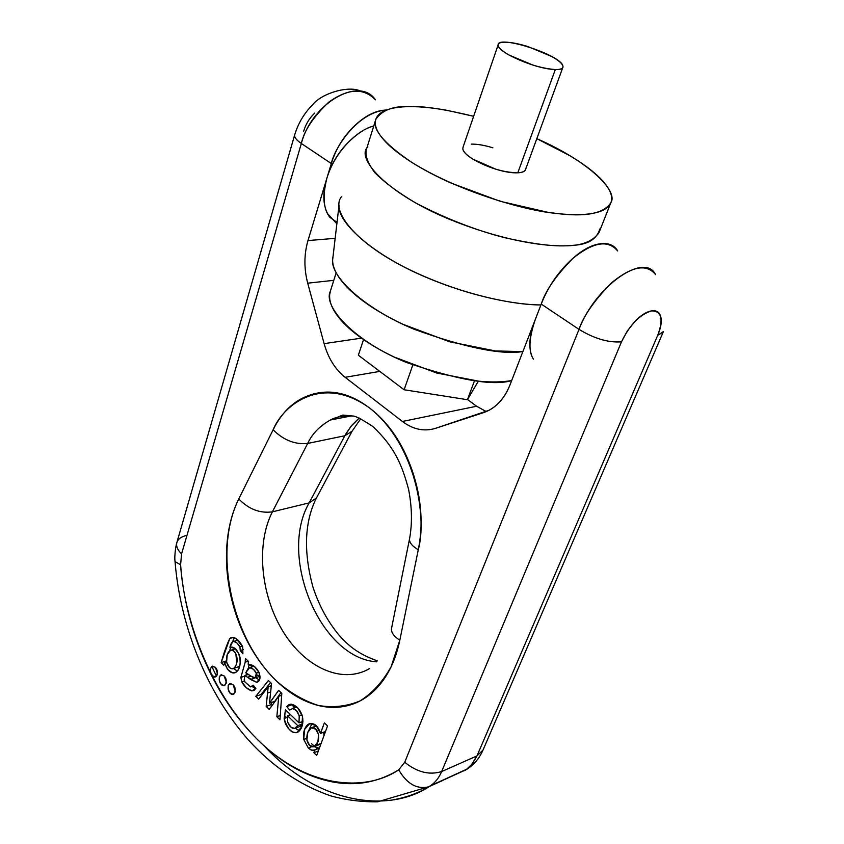 <?xml version="1.0" encoding="UTF-8"?>
<svg xmlns="http://www.w3.org/2000/svg" width="844" height="844" viewBox="0 0 844 844"><rect width="100%" height="100%" fill="white"/><g stroke="black" fill="none" stroke-linecap="round" stroke-linejoin="round"><path stroke-width="1.27" d="M410.363 161.436C383.419 142.879 371.898 128.868 375.812 119.405C382.11 109.952 393.673 105.69 410.49 106.629C423.54 106.006 444.588 109.224 473.642 116.293L446.877 110.3C433.32 107.853 421.188 106.629 410.49 106.629C399.782 106.639 391.342 107.948 385.159 110.553C378.988 113.17 375.707 116.989 375.337 122.021C374.979 127.064 377.785 132.993 383.756 139.819C389.759 146.666 398.632 153.872 410.363 161.436C422.148 169.022 435.873 176.29 451.54 183.264L500.239 201.305L547.577 212.255C562.326 214.482 574.859 215.178 585.145 214.344C595.389 213.49 602.69 211.264 607.068 207.666C611.394 204.069 612.67 199.479 610.898 193.898C609.094 188.317 604.599 182.209 597.383 175.573C590.178 168.937 580.904 162.259 569.563 155.528L536.816 138.669C588.236 161.067 618.631 190.913 610.877 202.644C603.977 213.659 585.525 217.214 555.51 213.332C523.955 210.462 455.771 190.522 410.363 161.436M375.707 119.764L366.169 150.221C365.146 156.203 368.068 163.725 374.958 172.788C384.706 182.631 398.484 192.812 416.292 203.32C446.476 218.902 476.079 230.391 505.071 237.786C531.214 243.61 551.016 246.29 564.509 245.826C581.252 245.931 592.741 241.542 598.987 232.659L610.634 203.267M525.654 169.201C525.295 171.364 522.679 172.566 517.805 172.809C511.981 173.094 504.649 171.891 495.808 169.211L472.83 159.115C466.405 155.096 463.071 151.625 462.818 148.713L463.134 146.919M471.3 144.134C477.176 143.986 484.361 145.21 492.854 147.816M462.828 148.839C463.303 151.762 466.637 155.19 472.83 159.115C488.465 167.956 503.457 172.514 517.805 172.809L555.31 69.567C540.804 68.375 525.369 63.522 508.995 55.008C502.486 51.273 498.899 48.161 498.245 45.66C494.457 33.517 561.914 54.976 562.927 66.17C563.307 68.512 560.764 69.651 555.31 69.567L517.805 172.809C523.248 172.482 525.865 170.942 525.675 168.188M508.995 55.008L532.859 65.072C541.964 67.921 549.444 69.419 555.31 69.567C561.112 69.704 563.634 68.48 562.864 65.906C562.062 63.332 558.317 60.188 551.617 56.464L528.471 46.768C519.735 44.004 512.403 42.495 506.495 42.232C500.566 41.978 497.812 43.076 498.213 45.544C498.656 48.024 502.254 51.189 508.995 55.008M341.788 196.378C330.468 208.763 351.6 240.624 405.932 267.907C459.959 294.862 514.808 305.095 540.92 304.937C516.834 304.874 471.015 297.12 420.924 275.049C370.474 252.862 337.326 221.708 339.014 205.408L332.631 259.984C330.553 277.001 365.315 309.231 414.225 329.287C464.559 347.506 500.682 354.955 522.594 351.61L495.249 350.935L449.546 341.757L403.105 324.349C388.251 317.376 375.316 309.885 364.302 301.888C353.341 293.902 345.154 286.095 339.742 278.488C334.372 270.903 332.04 264.109 332.736 258.106L333.074 256.133M336.176 272.77L330.405 291.043C322.482 306.615 355.007 341.831 406.439 362.456C458.25 380.169 493.329 386.204 511.675 380.56C502.433 382.163 491.514 382.385 478.917 381.214L436.823 373.048L394.18 357.023C380.56 350.555 368.701 343.561 358.616 336.039C348.561 328.516 341.06 321.142 336.091 313.884C331.175 306.657 329.054 300.126 329.719 294.303L330.584 290.484M599.81 228.977C596.877 239.137 587.962 244.591 573.076 245.319C555.109 247.535 510.504 243.958 450.095 219.545C388.134 194.31 355.071 158.45 367.847 146.835M412.811 365.009L404.118 389.759L467.418 399.708L404.118 389.759L358.352 355.218L363.542 339.573L358.352 355.218L404.118 389.759L412.811 365.009M474.507 380.76L467.418 399.708L478.358 381.161L467.418 399.708L474.507 380.76M442.34 780.647L429.353 786.481C418.803 792.885 406.924 797.295 393.694 799.722M216.475 676.287L211.844 666.422L215.252 667.266L217.256 670.864L217.277 674.862L215.325 676.909L212.551 675.812L210.567 672.225L210.525 668.248L212.466 666.19L215.252 667.266C217.784 669.872 218.026 673.006 215.98 676.666C212.793 678.924 208.035 670.991 211.844 666.433L216.475 676.287M285.261 716.145L286.496 717.643M295.611 728.087L297.109 729.691M391.468 628.717C391.152 632.599 393.937 636.439 399.813 640.227L418.286 549.75C427.127 518.322 416.24 445.252 370.168 408.433C323.748 374.198 284.027 403.358 273.108 429.807C283.616 440.199 295.136 444.746 307.691 443.427C295.136 444.746 283.616 440.199 273.108 429.807L238.768 498.952C248.801 509.259 260.015 513.553 272.39 511.833L307.691 443.427L344.848 435.747L309.168 502.897L344.848 435.747L352.096 431.2L344.848 435.747L346.356 433.067L351.895 425.218L359.196 418.054L350.851 426.494L344.848 435.747L307.691 443.427L272.39 511.833C255.975 543.726 260.522 594.313 282.571 630.721C304.484 667.224 341.989 684.864 369.64 668.511C341.989 684.864 304.484 667.224 282.571 630.721C260.522 594.313 255.975 543.726 272.39 511.833L309.168 502.897C278.066 556.122 320.214 658.141 376.624 661.833C320.214 658.141 278.066 556.122 309.168 502.897L272.39 511.833C260.015 513.553 248.801 509.259 238.768 498.952L273.108 429.807C282.751 410.195 296.645 398.146 314.77 393.673C333.053 389.232 351.515 394.148 370.168 408.433C388.884 422.96 402.904 443.733 412.262 470.762C421.451 497.897 423.466 524.229 418.286 549.75L399.813 640.227C396.29 657.265 390.15 671.423 381.372 682.712C372.584 693.937 362.192 701.353 350.176 704.951C338.18 708.506 325.784 708.169 312.987 703.938C300.211 699.687 288.173 692.154 276.853 681.34C265.554 670.526 255.88 657.476 247.82 642.178C239.77 626.892 233.946 610.634 230.338 593.416C226.73 576.188 225.643 559.372 227.068 542.945C228.492 526.519 232.395 511.854 238.768 498.952C212.857 550.763 231.193 638.043 276.853 681.34C290.03 692.766 303.882 700.815 318.388 705.479C332.937 707.947 346.81 706.439 360.019 700.931C372.436 693.114 382.828 681.678 391.173 666.623L399.813 640.227C393.937 636.439 391.152 632.599 391.468 628.717L391.637 627.883M391.479 628.664L409.519 539.021C412.347 523.734 412.041 507.17 408.58 489.32C402.06 465.255 394.981 447.425 372.795 426.442C362.487 419.753 356.041 416.303 353.467 416.071L342.886 415.069L330.278 420.038C319.581 426.157 312.048 433.953 307.691 443.427C312.048 433.953 319.581 426.157 330.278 420.038C336.956 416.588 344.711 415.269 353.531 416.092C344.711 415.269 336.956 416.588 330.278 420.038L351.473 415.902M314.78 113.022C309.442 118.097 305.728 124.173 303.661 131.253M660.799 316.933C661.949 321.743 660.915 327.873 657.708 335.332L476.987 755.897L441.655 771.532L621.5 341.809L627.335 330.89L635.194 321.163C641.113 315.107 646.567 311.679 651.579 310.877C656.558 310.107 659.639 312.132 660.799 316.933M336.861 223.787L327.588 213.69C322.841 204.332 322.619 192.464 326.923 178.095L331.323 163.567C334.361 148.28 357.539 111.735 386.531 110.005C376.023 110.279 365.368 115.554 354.554 125.809C343.508 136.412 335.764 148.998 331.323 163.567L307.976 240.582C303.988 254.371 303.903 268.561 307.712 283.173L333.781 280.335L307.712 283.173L324.117 343.645L361.496 338.138L324.117 343.645C328.221 358.183 335.216 369.398 345.122 377.3L379.8 371.402L345.122 377.3L402.409 421.462C413.064 429.448 424.036 431.759 435.335 428.393L483.317 412.727C495.217 408.612 504.079 399.423 509.881 385.191L535.318 319.422L509.881 385.191C505.218 396.859 498.287 405.215 489.087 410.258L435.335 428.393C424.036 431.759 413.064 429.448 402.409 421.462L476.649 406.238L467.534 399.518L476.649 406.238L486.281 411.608L476.649 406.238L402.409 421.462L345.122 377.3C335.216 369.398 328.221 358.183 324.117 343.645L307.712 283.173C303.903 268.561 303.988 254.371 307.976 240.582L335.163 238.325L307.976 240.582L326.923 178.095C331.312 163.662 339.014 151.15 350.028 140.579C358.004 132.972 365.916 128.088 373.776 125.925M347.38 415.807L346.863 416.799L347.38 415.807M533.429 359.154C528.26 351.452 528.882 338.212 535.318 319.422L541.247 304.093C547.207 288.701 556.112 275.028 567.949 263.054C579.786 251.185 590.832 244.718 601.086 243.663C608.841 242.903 614.39 245.33 617.713 250.953M375.358 99.74C363.553 87.586 348.002 88.398 328.727 102.187C313.103 117.147 303.977 130.915 301.34 143.491L331.323 163.567L301.34 143.491L181.576 553.864L180.595 564.763C183.137 597.742 191.113 629.635 204.543 660.441C217.942 691.331 235.455 717.569 257.082 739.154C278.784 760.877 302.247 774.76 327.483 780.827C352.876 786.914 376.624 783.253 398.716 769.833L404.74 762.259L579.016 329.382L541.247 304.093L535.318 319.422C529.515 334.572 528.333 346.684 531.773 355.746M373.744 126.03C361.095 128.457 335.923 148.291 326.923 178.095C322.397 195.998 323.347 209.048 329.761 217.246L337.03 222.32M663.268 331.914L657.708 335.332L476.987 755.897L441.655 771.532C439.059 777.662 435.409 782.356 430.725 785.595L466.015 769.77L471.469 764.864L476.987 755.897L482.99 750.116L476.987 755.897L472.271 763.904L466.964 769.084L440.515 781.206M467.745 768.684L464.643 770.646L467.745 768.684M317.544 748.828L314.717 746.476M314.675 746.434L311.541 743.712M268.35 692.808L267.886 692.091M309.168 502.897L316.426 498.034L309.168 502.897M372.32 691.173L374.62 690.318M370.379 693.272L372.141 692.607L370.379 693.272M316.69 755.486L313.841 752.721L318.367 750.928L313.841 752.721L314.844 749.999L311.7 750.2L308.355 748.027L303.756 739.492L308.355 748.027L310.771 749.831L313.493 750.348L319.412 748.09L314.77 749.926L319.37 748.206L314.844 749.999L313.841 752.721L316.69 755.486L327.546 725.935L316.69 755.486M299.778 726.515L302.553 724.468L299.778 726.515M294.609 728.467C291.845 728.678 289.524 726.547 287.646 722.074L287.572 715.786L287.646 722.074L290.811 727.043L294.609 728.467L297.784 725.661L294.609 728.467M242.903 653.784L240.245 650.534L243.388 649.532L240.245 650.534L239.918 646.926L236.964 643.012L233.735 641.408C236.025 641.767 238.092 643.603 239.918 646.926L240.245 650.534L242.903 653.784L242.661 646.673L242.903 653.784M278.752 696.3L269.247 709.382L266.176 706.396L268.17 686.752L258.697 699.138L255.816 696.332L268.434 680.528L271.546 683.513L269.468 703.157L274.722 701.375L280.978 692.544L274.722 701.375L269.542 703.221L278.657 690.318L281.822 693.357L279.965 719.805L276.843 716.756L278.752 696.3L281.685 695.256L278.752 696.3L269.247 709.382L266.176 706.396L271.357 704.55L271.568 702.503L271.357 704.55L272.19 705.362L271.357 704.55L266.176 706.396L267.559 693.082L270.702 691.985L267.559 693.082L268.17 686.752L258.697 699.138L255.816 696.332L268.434 680.528L271.546 683.513L269.468 703.157L278.657 690.318L281.822 693.357L279.965 719.805L276.843 716.756L280.271 715.501L276.843 716.756L278.752 696.3M306.71 738.352L303.756 739.492L304.568 729.459L309.59 723.635L316.12 725.524L320.52 733.425L325.51 731.495L320.52 733.425L324.37 722.907L327.546 725.935L324.37 722.907L320.435 733.341C317.861 725.26 313.789 722.232 308.208 724.257C304.378 727.528 302.891 732.603 303.756 739.492L306.71 738.352M311.563 746.771L308.355 748.027L311.563 746.771M239.654 666.032L237.597 667.066M235.307 648.825L230.444 650.376C236.267 648.329 240.308 662.762 233.672 668.353C230.517 669.408 228.154 667.34 226.593 662.139L229.642 667.699L231.762 668.754C234.062 669.06 235.74 667.045 236.805 662.709L235.792 653.604L233.693 651.083L231.731 650.281L230.444 650.376L227.236 654.596L226.593 662.139C226.097 656.843 227.163 653.003 229.79 650.629L235.276 648.836M237.945 640.09L233.735 641.408C232.132 641.556 230.845 643.508 229.895 647.253L234.579 648.224L238.599 653.309C240.677 657.698 240.93 662.245 239.379 666.939C237.797 671.655 235.423 673.607 232.248 672.784L227.563 669.366L224.662 662.783L223.797 665.209L221.17 662.656L229.811 638.486C231.34 636.84 233.461 636.904 236.141 638.676L242.661 646.673C238.968 639.741 234.98 636.777 230.697 637.779L229.811 638.486C226.899 644.415 224.019 652.475 221.17 662.656L226.392 660.894L221.17 662.656L223.797 665.209L224.588 662.719L226.572 662.076L224.662 662.783C227.289 670.843 230.961 674.008 235.687 672.267C244.106 668.226 239.696 644.7 229.895 647.253L232.701 641.735L237.934 640.1M242.428 646.124L239.918 646.926L242.428 646.124M249.624 667.688L245.762 672.774L253.485 677.7L256.08 677.11L256.26 673.217L253.495 669.334L249.624 667.688C252.609 668.089 254.814 669.925 256.26 673.217L255.458 677.785C252.493 677.067 249.265 675.4 245.762 672.774L248.41 668.015L253.96 666.254L249.624 667.688M258.981 672.299L256.26 673.217L258.981 672.299M289.228 715.184L289.323 713.518L289.228 715.184M299.662 730.725L295.252 728.298L299.662 730.735M291.918 704.719L286.738 706.597L291.328 704.17L298.059 708.274L302.458 716.387L301.962 726.505L296.898 732.571L295.928 732.761L292.351 731.885L288.321 728.456L285.504 723.92L284.259 719.478L285.472 709.815L299.019 722.865L299.209 715.817L296.55 710.796L292.699 708.527L289.714 710.078L286.738 706.597L291.918 704.719L294.493 707.715L291.918 704.719M302.743 723.498L301.224 722.042L302.743 723.498M249.36 667.699L253.844 666.169M248.526 674.345L244.844 675.58L247.598 677.278L244.844 675.58L244.201 679.768L245.098 682.131L250.562 686.889L253.126 685.191L255.859 688.43L251.807 690.919L246.216 687.617L241.743 681.804L240.857 677.394L245.214 662.171L245.372 658.457L248.452 661.411L248.199 664.597L254.529 666.654L259.097 672.573L259.699 678.935L256.555 682.3L247.598 677.278L251.079 676.107L247.598 677.278L250.499 679.431L254.74 677.985L250.499 679.431L256.555 682.3L257.81 681.889C263.623 678.513 256.945 663.584 248.199 664.597L248.452 661.411L245.372 658.457L245.214 662.171L240.857 677.394L241.743 681.804C244.317 686.478 247.672 689.516 251.807 690.919L254.033 690.455L255.859 688.43L253.126 685.191L250.562 686.889L245.098 682.131L244.201 679.768L244.844 675.58L248.526 674.345M233.018 684.621L235.043 688.271L235.065 692.291L233.06 694.327L230.222 693.188L228.207 689.559L228.186 685.55L230.169 683.503L233.018 684.621C235.571 687.227 235.824 690.371 233.777 694.063C230.507 696.342 225.665 688.43 229.484 683.767L233.018 684.621M224.093 675.907L226.108 679.525L226.129 683.534L224.156 685.581L221.35 684.463L219.345 680.855L219.313 676.856L221.276 674.81L224.093 675.907C226.635 678.513 226.888 681.646 224.831 685.317C221.613 687.596 216.813 679.673 220.622 675.052L224.093 675.907M248.452 667.003L249.244 664.587M246.564 673.185L246.11 675.158M255.648 688.778L252.145 686.52L255.648 688.788M255.721 677.69L259.34 679.99L255.721 677.69M258.675 675.938L256.639 674.641M260.996 694.517L270.565 682.574L260.996 694.517L261.703 695.203L260.996 694.517L255.816 696.332L260.996 694.517M257.895 681.836L256.555 682.3L257.895 681.836M323.748 732.508L323.938 735.778M321.184 743.258L314.147 746.697L317.914 741.707L318.578 734.502L315.719 729.142L311.362 727.802C317.914 725.439 322.07 740.958 314.833 746.339L314.147 746.697C310.676 747.404 308.25 745.178 306.889 739.998L309.727 745.568L314.147 746.697L319.992 744.313L314.833 746.339M316.489 725.851L311.362 727.802L307.765 732.444L306.889 739.998C306.509 734.755 307.754 730.809 310.645 728.15L316.278 725.935M290.547 714.699L287.572 715.786L290.547 714.699M312.016 723.466L309.031 729.838L312.016 723.466M319.116 748.206L314.242 746.666L319.116 748.206M318.452 744.925L319.306 744.672L318.452 744.925M268.17 686.752L271.335 685.655L268.17 686.752M244.676 676.118L240.857 677.394L244.676 676.118M244.496 680.876L241.743 681.804L244.496 680.876M248.231 661.19L245.214 662.171L248.231 661.19M271.325 685.75L268.234 686.826L271.325 685.75M292.224 708.549L296.634 706.861M289.714 710.078L292.699 708.527C295.622 709.087 297.795 711.524 299.209 715.817L299.019 722.865L302.964 721.377L299.019 722.865L285.472 709.815L284.133 718.518C287.688 729.986 292.383 734.47 298.227 731.959C302.205 728.53 303.618 723.34 302.458 716.387C300.221 709.572 296.508 705.5 291.328 704.17L288.564 704.856L286.738 706.597L289.714 710.078M296.814 707.029L292.699 708.527L296.814 707.029M246.501 673.153L246.1 675.158M233.493 668.501L237.206 671.001M226.593 662.15L224.662 662.783L226.593 662.15M233.25 637.42L229.811 638.486L233.25 637.42M301.994 714.784L299.209 715.817L301.994 714.784M302.679 723.814L297.784 725.661L287.572 715.786L297.784 725.661L302.679 723.814M254.772 689.886L251.807 690.919L254.772 689.886M232.712 641.735L234.432 637.769M230.834 647.031L229.811 650.218M237.554 667.076L239.633 666.116M287.234 717.368L284.133 718.518L287.234 717.368M234.368 637.737L232.501 641.873M233.144 684.758L235.286 691.31M215.505 667.53L217.499 673.871M224.282 676.107L226.35 682.553M617.534 250.837C608.018 239.517 593.142 242.038 572.907 258.38C555.985 275.566 545.435 290.8 541.247 304.093L579.016 329.382C583.478 315.994 594.26 300.527 611.372 282.983C631.734 266.219 646.451 263.412 655.535 274.543M264.204 745.917C318.431 804.712 389.084 813.352 429.353 786.481L428.193 786.946C416.672 789.435 406.84 783.728 398.716 769.833C364.26 792.927 305.401 787.558 257.082 739.154C208.806 690.835 183.897 616.89 180.595 564.763L181.576 553.864C177.514 549.94 175.942 546.163 176.871 542.534C175.953 546.173 177.514 549.95 181.576 553.864L301.34 143.491C296.36 140.083 294.155 137.161 294.714 134.734C294.155 137.161 296.36 140.083 301.34 143.491C311.858 102.989 359.512 75.844 375.443 99.845M180.595 564.763L175.046 561.619L180.595 564.763M655.598 274.648C644.626 251.712 595.326 285.968 579.016 329.382C594.492 338.729 608.651 342.864 621.5 341.809C629.782 324.761 639.805 314.453 651.579 310.877C661.633 310.993 663.679 319.148 657.708 335.332L663.363 331.618M398.716 769.833C406.903 783.812 416.778 789.499 428.33 786.893L430.704 785.616C435.398 782.377 439.049 777.683 441.655 771.532C429.459 775.351 417.147 772.26 404.74 762.259L398.716 769.833M360.884 91.226C349.047 85.149 321.691 93.178 312.618 104.761C304.262 113.138 298.291 123.129 294.714 134.734L176.881 542.513C177.936 539.2 180.911 536.9 185.796 535.645M404.74 762.259C417.147 772.26 429.459 775.351 441.655 771.532L621.5 341.809C608.651 342.864 594.492 338.729 579.016 329.382L404.74 762.259M418.286 549.75C412.199 546.163 409.277 542.597 409.519 539.063L409.667 538.293L409.519 539.063C409.277 542.597 412.199 546.163 418.286 549.75M498.192 44.721L462.966 147.436M562.684 67.836L525.517 169.591M428.33 786.893L466.004 769.77C473.389 765.297 478.928 759.03 482.589 750.981M482.905 750.316L663.215 332.04M360.736 418.751L352.011 431.326L316.342 498.171C304.526 521.94 303.365 551.47 312.86 586.77C318.969 605.549 327.831 621.838 339.457 635.659C347.96 644.943 356.928 653.572 377.384 660.894M238.863 666.644L233.862 668.29M253.78 685.961L251.807 686.636M310.244 723.487L308.208 724.257M236.225 672.098L235.687 672.267M232.248 637.294L230.697 637.779M301.065 726.03L295.896 727.982M290.357 704.212L288.564 704.856M259.963 676.255L255.458 677.785M212.699 666.159L211.844 666.433M221.476 674.778L220.622 675.052M176.86 542.586C176.66 542.196 173.98 554.635 175.098 562.157C180.468 627.303 207.286 693.441 248.474 740.04C272.601 766.595 299.926 785.184 330.447 795.786C345.671 800.028 361.432 802.032 377.732 801.8L428.298 786.903"/></g></svg>
